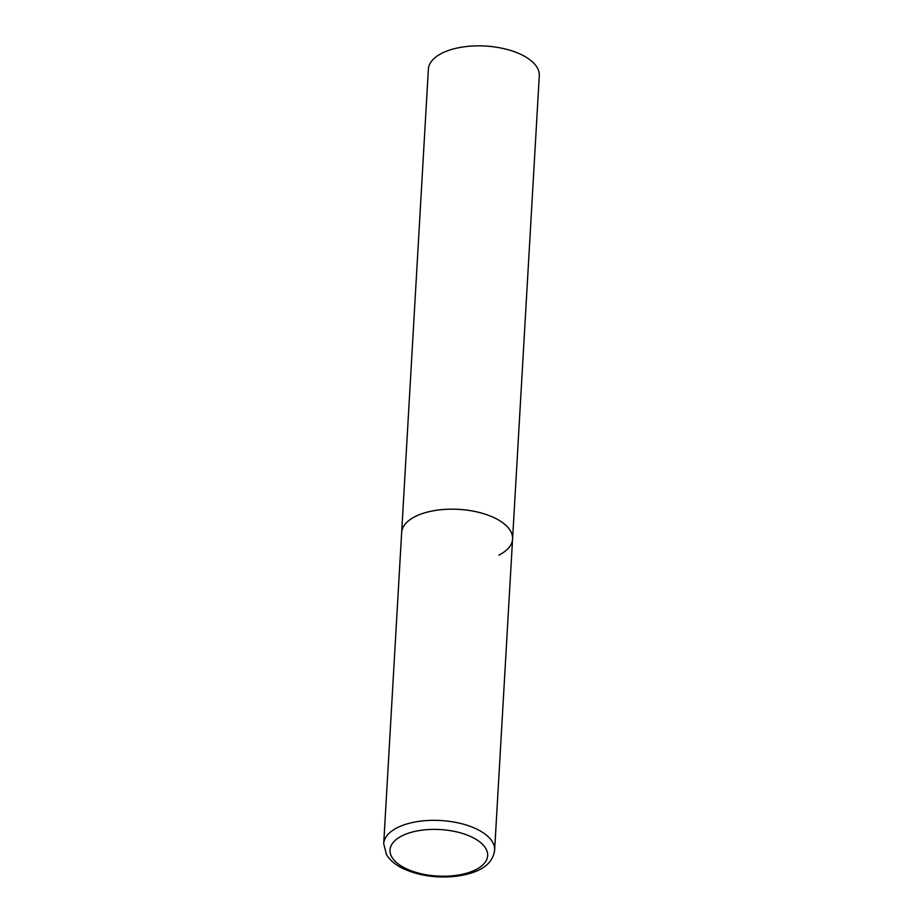 <?xml version="1.0" encoding="UTF-8"?>
<svg xmlns="http://www.w3.org/2000/svg" width="923" height="923" viewBox="0 0 923 923"><rect width="100%" height="100%" fill="white"/><g stroke="black" fill="none" stroke-linecap="round" stroke-linejoin="round"><path stroke-width="1.38" d="M493.597 517.445A55.553 26.467 -176.7 0 0 434.848 510.523A55.553 26.467 -176.7 0 0 401.643 532.594A55.553 26.467 3.3 0 1 415.304 516.511A55.553 26.467 3.3 0 1 477.306 512.011A55.553 26.467 3.3 0 1 512.577 538.986A55.553 26.467 -176.7 0 0 493.597 517.445M383.703 843.737L386.506 854.686C390.152 860.594 396.082 865.416 404.274 869.131C420.115 875.996 437.583 878.361 456.677 876.215C480.214 872.881 492.87 864.193 494.636 850.141A55.553 26.467 -176.7 0 0 475.657 828.6A55.553 26.467 -176.7 0 0 416.908 821.678A55.553 26.467 -176.7 0 0 383.703 843.737L428.364 69.271A55.553 26.467 3.3 0 1 442.013 53.188A55.553 26.467 3.3 0 1 504.016 48.688A55.553 26.467 3.3 0 1 539.297 75.674L512.577 538.986A55.553 26.467 3.3 0 1 498.928 555.069M470.938 836.653A48.896 23.283 -176.7 0 0 402.047 835.823A48.896 23.283 -176.7 0 0 406.731 868.935A48.896 23.283 -176.7 0 0 475.622 869.766A48.896 23.283 -176.7 0 0 470.938 836.653M512.577 538.986L494.636 850.141"/></g></svg>
